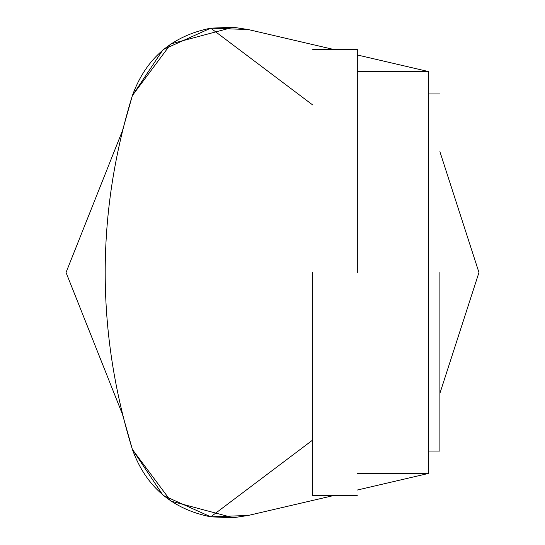 <?xml version="1.0" encoding="UTF-8"?>
<svg xmlns="http://www.w3.org/2000/svg" width="545" height="545" viewBox="0 0 545 545"><rect width="100%" height="100%" fill="white"/><g stroke="black" fill="none" stroke-linecap="round" stroke-linejoin="round"><path stroke-width="0.82" d="M332.995 49.302L248.248 29.546L233.212 27.25L170.912 43.873L132.374 95.573C145.856 58.39 171.988 35.922 210.765 28.163L248.248 29.546L233.212 27.25L210.765 28.163L163.486 49.438M163.486 495.562L210.765 516.837C171.988 509.078 145.856 486.61 132.374 449.427L122.482 414.343L132.374 449.427C96.131 331.476 96.131 213.524 132.374 95.573L122.482 130.657L132.374 95.573C96.131 213.524 96.131 331.476 132.374 449.427L170.912 501.128L233.212 517.75L248.248 515.454L332.995 495.698L248.248 515.454L233.212 517.75L210.765 516.837L248.248 515.454M357.316 473.38L428.738 473.38L428.738 71.62L357.316 54.97M428.738 473.38L357.316 490.03M162.832 49.977L132.374 95.573M162.832 495.024L132.374 449.427M66.04 272.5L122.482 130.657L66.04 272.5L122.482 414.343L66.04 272.5M439.897 151.66L478.96 272.5L439.897 393.34L478.96 272.5L439.897 151.66M210.765 28.163L312.673 104.947M312.673 440.053L210.765 516.837M357.316 71.62L428.738 71.62M439.897 272.5L439.897 451.056L439.897 272.5M357.316 272.5L357.316 49.302L357.316 272.5M312.673 272.5L312.673 495.698L312.673 272.5M428.738 451.056L439.897 451.056M439.897 93.944L428.738 93.944M312.673 49.302L357.316 49.302M357.316 495.698L312.673 495.698"/></g></svg>
